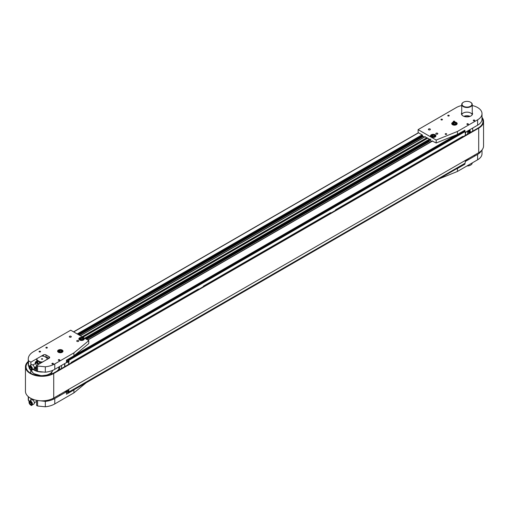 <?xml version="1.0" encoding="UTF-8"?>
<svg xmlns="http://www.w3.org/2000/svg" width="509" height="509" viewBox="0 0 509 509"><rect width="100%" height="100%" fill="white"/><g stroke="black" fill="none" stroke-linecap="round" stroke-linejoin="round"><path stroke-width="0.76" d="M473.949 155.442A0.738 0.426 0 0 0 474.738 154.984M467.65 159.126A0.738 0.426 0 0 0 468.363 158.668M456.891 168.727L457.426 168.511L457.426 171.457L439.878 178.551M482.01 149.964L482.01 153.667A15.022 8.672 180 0 1 477.614 159.801L457.426 171.457M481.469 150.575A15.022 8.672 180 0 1 477.614 154.405L465.697 161.283M457.426 168.511L464.863 164.216L464.971 163.3M430.086 128.968A0.999 0.579 180 0 1 430.379 129.375A0.999 0.579 180 0 1 429.38 129.954A0.999 0.579 180 0 1 428.381 129.375A0.999 0.579 180 0 1 428.998 128.847A0.999 0.579 180 0 1 430.086 128.968M437.524 133.263A0.999 0.579 180 0 1 437.816 133.67A0.999 0.579 180 0 1 436.817 134.249A0.999 0.579 180 0 1 435.819 133.67A0.999 0.579 180 0 1 436.436 133.135A0.999 0.579 180 0 1 437.524 133.263M454.55 121.225A0.738 0.426 180 0 1 454.028 121.95A0.738 0.426 180 0 1 453.742 121.129A0.738 0.426 180 0 1 454.55 121.225M474.522 120.124A0.738 0.426 180 0 1 474 120.849A0.738 0.426 180 0 1 473.72 120.029A0.738 0.426 180 0 1 474.522 120.124M468.146 123.802A0.738 0.426 180 0 1 467.625 124.527A0.738 0.426 180 0 1 467.345 123.706A0.738 0.426 180 0 1 468.146 123.802M446.476 133.74A0.738 0.426 180 0 1 445.954 134.465A0.738 0.426 180 0 1 445.668 133.644A0.738 0.426 180 0 1 446.476 133.74M449.027 115.339A0.738 0.426 180 0 1 448.505 116.065A0.738 0.426 180 0 1 448.219 115.244A0.738 0.426 180 0 1 449.027 115.339M442.226 119.265A0.738 0.426 180 0 1 441.704 119.99A0.738 0.426 180 0 1 441.424 119.17A0.738 0.426 180 0 1 442.226 119.265M457.426 131.462L436.181 140.051L436.181 142.997L457.426 134.408L457.426 131.462L477.614 119.812A15.022 8.672 180 0 0 482.01 113.672A15.022 8.672 180 0 0 472.25 105.548M457.426 134.408L464.863 130.215M482.01 113.672L482.01 119.074A15.022 8.672 180 0 1 477.614 125.208L465.073 132.442M432.249 141.069L436.181 142.997M461.466 114.041A5.561 3.207 180 0 1 461.733 113.373M472.25 113.373A5.561 3.207 180 0 1 472.511 114.041M472.25 112.635A5.561 3.207 180 0 1 472.549 113.672A5.561 3.207 180 0 1 469.113 116.644A5.561 3.207 180 0 1 463.056 115.944A5.561 3.207 180 0 1 461.428 113.672A5.561 3.207 180 0 1 461.733 112.635M436.181 140.051L418.118 129.623L418.118 132.569L422.476 135.082L422.476 135.941L424.366 137.036M429.698 140.109L431.804 141.324M424.811 136.775L429.698 139.25M418.118 129.623L456.363 107.539A15.022 8.672 180 0 1 461.733 105.548M456.363 122.51A2.704 1.559 180 0 1 457.158 123.611A2.704 1.559 180 0 1 454.454 125.176A2.704 1.559 180 0 1 451.75 123.611A2.704 1.559 180 0 1 453.417 122.166A2.704 1.559 180 0 1 456.363 122.51M435.119 134.777A2.704 1.559 180 0 1 435.908 135.878A2.704 1.559 180 0 1 433.204 137.443A2.704 1.559 180 0 1 430.499 135.878A2.704 1.559 180 0 1 432.166 134.44A2.704 1.559 180 0 1 435.119 134.777M463.381 102.264A5.255 3.035 0 0 0 463.273 102.328A5.255 3.035 0 0 0 461.733 104.472A5.255 3.035 0 0 0 461.873 105.185A5.255 3.035 0 0 0 467.606 107.488A5.255 3.035 0 0 0 472.25 104.472A5.255 3.035 0 0 0 472.104 103.766A5.255 3.035 0 0 0 470.704 102.328A5.255 3.035 0 0 0 470.596 102.264M472.244 162.899A5.255 3.035 180 0 1 470.704 165.018A5.255 3.035 180 0 1 467.039 165.902M466.918 165.979A4.956 2.863 0 0 0 470.494 165.139A4.956 2.863 0 0 0 470.596 165.075M462.166 104.899A4.956 2.863 180 0 1 463.483 102.207A4.956 2.863 180 0 1 470.494 102.207A4.956 2.863 180 0 1 469.413 106.725A4.956 2.863 180 0 1 462.166 104.899M468.363 131.513A0.973 0.77 -22.6 0 1 469.992 131.131A0.973 0.77 -22.6 0 1 469.343 132.48A0.973 0.77 -22.6 0 1 468.363 131.513M468.108 131.341A1.203 0.954 157.4 0 0 470.252 131.818A1.203 0.954 157.4 0 0 468.108 131.341M469.724 129.763A1.203 0.954 -22.6 0 1 469.75 129.814L470.291 131.118M468.56 131.869L468.827 131.309L469.902 131.551L469.635 132.111L468.56 131.869M468.687 131.602L468.967 132.264M468.795 131.379L469.285 131.265L469.635 132.111M469.992 132.703L469.992 132.175M469.992 130.406L469.992 129.604M428.953 140.579L428.953 141.4L430.315 142.183M431.594 141.451L429.52 140.255M455.79 123.821L454.811 124.387L453.468 124.177L453.112 123.407L454.092 122.841L455.434 123.044L455.79 123.821M455.434 124.272L454.092 124.062L454.092 122.841M455.434 124.024L455.434 123.044M454.092 124.062L453.602 124.438M434.546 136.088L433.566 136.654L432.224 136.444L431.861 135.674L432.847 135.108L434.183 135.311L434.546 136.088M434.183 136.539L432.847 136.329L432.847 135.108M434.183 136.291L434.183 135.311M432.847 136.329L432.357 136.705M52.134 363.986A0.738 0.426 0 0 0 53.394 363.68A0.738 0.426 0 0 0 51.918 363.68A0.738 0.426 0 0 0 52.134 363.986M58.51 360.302A0.738 0.426 0 0 0 59.769 360.003A0.738 0.426 0 0 0 58.293 360.003A0.738 0.426 0 0 0 58.51 360.302M77.024 341.399A0.999 0.579 0 0 0 78.112 341.52A0.999 0.579 0 0 0 78.73 340.985A0.999 0.579 0 0 0 77.731 340.413A0.999 0.579 0 0 0 76.732 340.985A0.999 0.579 0 0 0 77.024 341.399M69.587 337.104A0.999 0.579 0 0 0 70.675 337.225A0.999 0.579 0 0 0 71.292 336.697A0.999 0.579 0 0 0 70.293 336.118A0.999 0.579 0 0 0 69.294 336.697A0.999 0.579 0 0 0 69.587 337.104M73.907 352.89L88.782 340.623L88.782 343.569L73.907 355.829L73.907 352.89L54.781 363.929A18.031 10.409 0 0 1 45.32 366.804L37.571 366.016L36.616 365.462L49.15 358.221L49.15 356.752A1.801 1.043 180 0 1 49.678 357.49A1.801 1.043 180 0 1 49.15 358.221M36.616 365.462L36.616 370.857L37.571 371.411L45.32 372.2A18.031 10.409 0 0 0 54.781 369.324L66.469 362.58L66.469 360.124L73.907 355.829M88.782 340.623L70.719 330.195L33.537 351.662A18.031 10.409 0 0 0 28.256 359.023L28.256 364.419A18.031 10.409 0 0 0 28.51 366.181L29.058 366.499M39.282 351.904A0.738 0.426 0 0 0 40.542 351.598A0.738 0.426 0 0 0 39.066 351.598A0.738 0.426 0 0 0 39.282 351.904M46.077 347.978A0.738 0.426 0 0 0 47.337 347.672A0.738 0.426 0 0 0 45.861 347.672A0.738 0.426 0 0 0 46.077 347.978M58.395 352.273A2.704 1.559 0 0 0 61.341 352.61A2.704 1.559 0 0 0 63.008 351.172A2.704 1.559 0 0 0 60.304 349.607A2.704 1.559 0 0 0 57.6 351.172A2.704 1.559 0 0 0 58.395 352.273M79.639 340.006A2.704 1.559 0 0 0 82.592 340.343A2.704 1.559 0 0 0 84.259 338.905A2.704 1.559 0 0 0 81.555 337.34A2.704 1.559 0 0 0 78.85 338.905A2.704 1.559 0 0 0 79.639 340.006M28.256 359.023A18.031 10.409 0 0 0 28.51 360.786L30.877 362.147L43.411 354.913A1.801 1.043 180 0 1 45.963 354.913L49.15 356.752M28.51 366.181L28.51 360.786M30.877 365.112L30.877 362.147M37.571 371.411L37.571 366.016M45.32 372.2L45.32 366.804M53.388 398.223A0.738 0.426 180 0 1 52.465 398.687M59.763 394.545A0.738 0.426 180 0 1 58.942 395.022M74.282 389.627L73.907 389.939L73.907 392.878L86.193 382.749M73.907 389.939L66.469 394.227L66.469 391.777L65.998 391.504M37.272 400.437L45.32 401.397A18.031 10.409 0 0 0 54.781 398.522L66.469 391.777M36.616 400.309L36.616 405.457L37.571 406.004L45.32 406.793A18.031 10.409 0 0 0 54.781 403.923L73.907 392.878M28.256 396.594L28.256 399.011A18.031 10.409 0 0 0 28.51 400.774L29.267 401.213M28.51 396.81L28.51 400.774M30.877 398.35L30.877 400.201M37.571 400.608L37.571 406.004M45.32 401.397L45.32 406.793M36.941 358.648L36.775 358.87A5.255 3.035 0 0 0 36.75 359.131A5.255 3.035 0 0 0 37.106 360.226L37.392 360.27A5.109 2.952 180 0 1 36.941 358.648L41.388 356.084A5.109 2.952 180 0 1 44.188 356.345L46.631 357.751A5.109 2.952 180 0 1 47.082 359.367L47.248 359.392M37.392 360.27L40.116 361.963L40.116 363.343M42.47 362.154L42.635 361.937A5.109 2.952 180 0 1 39.829 361.676M42.635 361.937L47.082 359.367M41.585 358.762A0.598 0.35 180 0 1 42.559 359.15A0.598 0.35 180 0 1 41.585 358.762M47.267 359.131L47.267 359.309A5.255 3.035 0 0 0 47.267 359.131A5.255 3.035 0 0 0 46.917 358.037L46.631 357.751M37.106 361.225L37.106 360.226M40.116 361.963A5.255 3.035 0 0 0 42.33 362.16M42.381 359.284L41.643 359.284M36.572 367.231A1.126 0.649 0 0 0 36.521 367.415A1.126 0.649 0 0 0 36.616 367.67M36.616 367.301A1.126 0.649 180 0 1 36.521 367.046A1.126 0.649 180 0 1 36.616 366.792M37.94 364.699A1.502 0.865 -120 0 0 36.782 363.114A1.502 0.865 -120 0 0 35.853 363.795A1.502 0.865 -120 0 0 36.648 365.443M38.379 364.444A2.297 1.33 -120 0 0 36.909 362.529A2.297 1.33 -120 0 0 35.293 363.611M40.154 363.42L38.347 361.174L36.54 361.333L35.369 362.007L37.176 361.848L38.983 364.094L40.154 363.42M35.223 363.649L35.369 362.007M38.347 361.174L37.176 361.848M35.452 366.983A7.037 4.066 0 0 0 36.616 368.122M36.616 369.699A9.041 5.217 180 0 1 34.319 368.255M35.076 367.199A7.037 4.066 0 0 0 36.616 369.114M46.033 357.407L46.586 357.083A1.502 0.865 60 0 1 46.809 357.019A1.502 0.865 60 0 1 47.343 357.159A1.502 0.865 60 0 1 48.368 358.673M30.642 369.858A2.405 1.387 -120 0 0 31.603 370.158A2.405 1.387 -120 0 0 31.952 370.043C30.222 371.449 27.715 365.564 29.547 365.882L31.463 364.781A2.405 1.387 60 0 1 33.861 366.168A2.405 1.387 60 0 1 33.861 368.942L31.952 370.043A2.405 1.387 -120 0 0 32.22 367.835A2.405 1.387 -120 0 0 29.547 365.882A2.405 1.387 -120 0 0 29.051 367.11M48.4 358.66A1.228 0.706 -120 0 0 47.534 357.273A1.228 0.706 -120 0 0 47.445 357.223M29.687 367.027L30.54 366.951L31.386 368.013L31.386 369.146L30.54 369.222L29.687 368.166L29.687 367.027M30.801 367.282L31.603 368.605M30.75 367.549L29.687 368.166M31.386 368.732L30.54 369.222M30.642 404.948A2.405 1.387 -120 0 0 31.952 405.132C31.653 406.004 30.731 405.38 29.185 403.274L29.547 400.965L31.463 399.864A2.405 1.387 60 0 1 31.812 399.756A2.405 1.387 60 0 1 34.014 401.531A2.405 1.387 60 0 1 33.861 404.025L31.952 405.132A2.405 1.387 -120 0 0 32.099 402.632A2.405 1.387 -120 0 0 29.897 400.857A2.405 1.387 -120 0 0 29.547 400.965A2.405 1.387 -120 0 0 29.051 402.199M31.386 404.229L30.54 404.305L29.687 403.249L29.687 402.116L30.54 402.04L31.386 403.096L31.386 404.229M31.386 403.815L30.54 404.305M29.687 403.249L30.75 402.632L31.603 403.694M61.646 351.375L60.666 351.942L59.324 351.738L58.968 350.962L59.947 350.396L61.29 350.606L61.646 351.375M61.29 351.834L59.947 351.624L59.947 350.396M61.29 351.585L61.29 350.606M59.947 351.624L59.458 351.993M82.897 339.109L81.911 339.675L80.575 339.471L80.212 338.695L81.192 338.129L82.534 338.339L82.897 339.109M82.534 339.56L81.192 339.357L81.192 338.129M82.534 339.318L82.534 338.339M81.192 339.357L80.702 339.726M482.01 118.292A15.964 9.213 180 0 1 482.952 121.403A15.964 9.213 180 0 1 478.275 127.918L53.299 373.256A15.964 9.213 180 0 1 35.904 375.254A15.964 9.213 180 0 1 26.048 366.734A15.964 9.213 180 0 1 28.256 362.064M48.266 374.63L47.719 374.948M461.281 137.335A15.964 9.213 0 0 0 460.944 137.411M25.45 366.734L25.45 391.275A16.562 9.563 0 0 0 35.675 400.106A16.562 9.563 0 0 0 53.719 398.032L478.702 152.7A16.562 9.563 0 0 0 483.55 145.937L483.55 121.403A16.562 9.563 180 0 1 478.702 128.166L53.719 373.498A16.562 9.563 180 0 1 35.675 375.572A16.562 9.563 180 0 1 25.45 366.734A16.562 9.563 180 0 1 28.256 361.415M482.01 117.382A16.562 9.563 180 0 1 483.55 121.403M189.895 293.897L189.895 294.399M189.049 294.889L189.049 294.387M61.557 368.484L61.557 365.411M322.057 217.597L322.057 218.1M321.204 218.59L321.204 218.087M193.719 292.191L193.719 291.689M68.06 390.817L68.276 391.345M325.881 215.892L325.881 215.39M59.648 366.518L59.648 369.585M68.327 359.049L68.06 361.81M453.366 142.297L453.366 141.782M454.219 141.292L454.219 141.807M58.796 367.008L58.796 370.081M456.128 140.7L456.128 140.191M448.314 144.702L448.314 145.218M51.829 374L51.829 372.111M67.315 391.065L67.226 391.618L66.533 391.326M67.315 359.634L67.315 361.969L66.469 361.848M50.976 374.363L50.976 373.002M68.06 391.472L68.391 393.024L66.469 392.019M464.653 164.095L68.391 393.024M68.486 392.204L69.065 391.873L68.747 390.581M68.276 392.083L68.849 391.752M68.486 360.067L464.971 131.163L464.812 130.145M82.942 337.251L427.795 138.155M82.763 337.149L427.611 138.047M82.089 336.761L426.943 137.659M462.726 136.393A0.598 0.35 -60 0 1 462.738 136.495L463.056 136.679A0.598 0.35 120 0 0 462.63 136.437L335.781 209.67A0.598 0.35 120 0 0 335.361 210.408L335.361 210.408M198.408 288.997A0.598 0.35 -60 0 1 198.415 289.099L198.733 289.284A0.598 0.35 120 0 0 198.313 289.042L71.464 362.274A0.598 0.35 120 0 0 71.037 363.012L71.037 363.012M198.415 289.481L198.415 289.099M330.57 212.692A0.598 0.35 -60 0 1 330.576 212.8L330.895 212.985A0.598 0.35 120 0 0 330.475 212.737L203.625 285.975A0.598 0.35 120 0 0 203.199 286.707L203.199 286.72M330.576 213.182L330.576 212.8M462.738 136.889L462.738 136.495M64.668 391.714L68.645 390.619A0.903 0.522 0 0 0 68.83 390.537L69.065 391.873L465.073 163.236L465.315 161.633A0.903 0.522 0 0 0 465.455 161.525L467.65 159.075M466.855 131.417L465.455 132.817A0.903 0.522 180 0 1 465.315 132.925L464.755 131.405L68.747 360.041L68.83 361.835A0.903 0.522 180 0 1 68.645 361.918L66.215 362.726M465.073 132.677L465.627 132.13M69.065 361.695L68.747 360.041M66.469 362.338L68.747 361.511M467.65 130.959L467.65 134.052M69.065 360.226L465.073 131.589M64.84 366.588L64.84 363.515M64.618 366.722L64.618 363.649M68.276 361.74L68.276 360.067L464.971 131.284M68.486 360.187L68.486 361.664M68.486 390.67L68.747 391.688M68.486 391.841L68.276 390.747M93.802 349.868A1.203 0.694 120 0 0 93.783 349.855A1.203 0.694 120 0 0 93.179 349.912A1.203 0.694 120 0 0 92.555 350.593M421.885 160.475A1.203 0.694 120 0 0 421.846 160.443A1.203 0.694 120 0 0 421.248 160.507A1.203 0.694 120 0 0 420.606 161.213M358.139 197.269A1.203 0.694 120 0 0 358.101 197.25A1.203 0.694 120 0 0 357.503 197.307A1.203 0.694 120 0 0 356.866 198.007M289.716 236.768A1.203 0.694 120 0 0 289.685 236.749A1.203 0.694 120 0 0 289.087 236.806A1.203 0.694 120 0 0 288.45 237.499M225.971 273.568A1.203 0.694 120 0 0 225.945 273.549A1.203 0.694 120 0 0 225.341 273.613A1.203 0.694 120 0 0 224.711 274.3M157.555 313.067A1.203 0.694 120 0 0 157.523 313.054A1.203 0.694 120 0 0 156.925 313.111A1.203 0.694 120 0 0 156.295 313.792M58.796 369.979A1.801 1.043 120 0 0 58.261 370.387M442.55 148.539A1.801 1.043 120 0 0 441.526 149.131M310.375 224.844A1.801 1.043 120 0 0 309.383 225.417M178.201 301.15A1.801 1.043 120 0 0 177.24 301.703M477.614 154.405L477.614 159.801M477.614 125.208L477.614 119.812M461.771 114.786A5.255 3.035 180 0 1 466.848 112.139A5.255 3.035 180 0 1 472.206 114.786M461.733 113.806A5.586 3.226 0 0 0 461.517 114.245M472.46 114.245A5.586 3.226 0 0 0 472.25 113.806M470.074 116.345A5.255 3.035 0 0 0 466.848 115.766A5.255 3.035 0 0 0 463.903 116.345M456.255 124.775A2.405 1.387 0 0 0 456.859 123.859A2.405 1.387 0 0 0 456.039 122.815M452.864 122.815A2.405 1.387 0 0 0 452.755 122.879A2.405 1.387 0 0 0 452.049 123.859A2.405 1.387 0 0 0 452.654 124.775M452.965 124.47A2.106 1.215 180 0 1 453.907 122.44A2.106 1.215 180 0 1 456.484 123.929A2.106 1.215 180 0 1 452.965 124.47M435.004 137.042A2.405 1.387 0 0 0 435.609 136.126A2.405 1.387 0 0 0 434.794 135.082M431.619 135.082A2.405 1.387 0 0 0 431.505 135.146A2.405 1.387 0 0 0 430.799 136.126A2.405 1.387 0 0 0 431.403 137.042M431.715 136.736A2.106 1.215 180 0 1 432.663 134.707A2.106 1.215 180 0 1 435.233 136.196A2.106 1.215 180 0 1 431.715 136.736M54.781 369.324L54.781 363.929M43.411 356.173L43.411 354.913M45.963 357.363L45.963 354.913M54.781 398.522L54.781 403.923M34.351 367.619L36.616 366.315A5.586 3.226 0 0 0 36.616 366.353M52.707 370.355A10.816 6.248 180 0 1 41.859 375.655A10.816 6.248 180 0 1 31.278 370.177L32.487 372.454L34.02 373.727L41.305 375.782L47.197 375.025L49.958 373.759L51.549 372.442L52.713 370.355M34.478 373.899A10.485 6.057 0 0 0 49.545 373.899M33.142 369.356A10.816 6.248 0 0 0 43.227 371.99M36.616 370.705A10.485 6.057 180 0 1 33.575 369.108M31.825 367.969A2.106 1.215 60 0 1 30.54 369.808A2.106 1.215 60 0 1 29.248 366.486A2.106 1.215 60 0 1 31.825 367.969M29.248 403.287A2.106 1.215 60 0 1 30.54 401.455A2.106 1.215 60 0 1 31.825 404.776A2.106 1.215 60 0 1 29.248 403.287M62.104 352.336A2.405 1.387 0 0 0 62.709 351.414A2.405 1.387 0 0 0 61.894 350.37M58.72 350.37A2.405 1.387 0 0 0 58.605 350.434A2.405 1.387 0 0 0 57.899 351.414A2.405 1.387 0 0 0 58.503 352.336M58.821 352.031A2.106 1.215 180 0 1 59.763 349.995A2.106 1.215 180 0 1 62.34 351.484A2.106 1.215 180 0 1 58.821 352.031M83.355 340.069A2.405 1.387 0 0 0 83.96 339.147A2.405 1.387 0 0 0 83.139 338.103M79.97 338.103A2.405 1.387 0 0 0 79.856 338.167A2.405 1.387 0 0 0 79.15 339.147A2.405 1.387 0 0 0 79.754 340.069M80.066 339.764A2.106 1.215 180 0 1 81.007 337.728A2.106 1.215 180 0 1 83.584 339.217A2.106 1.215 180 0 1 80.066 339.764M30.725 370.011L30.725 373.256M53.719 373.498L53.719 398.032M478.702 152.7L478.702 128.166M67.315 391.408L66.997 391.593M66.469 360.41L67.315 359.92M66.469 360.894L67.315 360.397M68.486 392.821L464.971 163.911M68.486 359.456L464.971 130.552M74.868 355.04L456.051 134.961M87.828 340.069L432.682 140.974M86.657 339.395L429.278 141.585M86.237 339.153L428.953 141.286M85.493 338.72L431.008 139.243M85.277 338.6L430.843 139.091M84.64 338.231L429.494 139.135M80.39 335.781L425.244 136.679M79.219 335.107L423.329 136.437M78.8 334.858L422.903 136.189M78.055 334.432L422.476 135.579M77.839 334.305L422.476 135.337M77.203 333.936L422.056 134.84M73.697 331.913L418.551 132.817M465.455 132.817L465.455 135.318M465.455 160.348L465.455 161.525M465.315 132.925L465.315 135.4M465.315 160.43L465.315 161.633M68.645 390.619L68.645 389.423M68.645 364.393L68.645 361.918M68.83 390.537L68.83 389.315M68.83 364.285L68.83 361.835M58.796 369.674A2.176 1.26 120 0 0 57.746 370.686M443.046 148.259A2.176 1.26 120 0 0 441.036 149.417M310.878 224.558A2.176 1.26 120 0 0 308.88 225.71M178.71 300.857A2.176 1.26 120 0 0 176.731 301.996M461.733 104.472L461.733 114.716M472.25 104.472L472.25 114.716M461.281 137.214L461.281 137.729M472.696 128.045L472.696 131.137M467.65 131.036L468.07 132.041M469.915 116.402L466.842 115.906L464.062 116.402M456.859 124.33L456.859 123.859C458.049 122.434 451.699 121.657 452.049 123.859L452.049 124.33M435.609 136.597L435.609 136.126C436.798 134.7 430.449 133.931 430.799 136.126L430.799 136.597M36.304 374.84L36.304 375.343M47.719 374.84L47.719 375.343M36.75 359.131L36.75 361.288M36.521 367.046L36.521 367.415M36.616 369.229A1.667 1.667 0 0 0 35.77 369.286M35.057 368.847A1.667 1.667 0 0 0 35.554 368.122M32.85 365.017L37.03 362.605M38.818 361.575L39.231 361.333M34.351 402.702L36.616 401.397M32.85 400.099L33.772 399.565M62.709 351.884L62.709 351.414C63.899 349.988 57.549 349.219 57.899 351.414L57.899 351.884M83.96 339.618L83.96 339.147C85.149 337.721 78.8 336.952 79.15 339.147L79.15 339.618M87.694 339.993L432.548 140.898M85.62 338.797L429.73 140.128M80.257 335.705L425.11 136.603M78.189 334.508L422.476 135.731M73.563 331.836L418.417 132.741M90.977 351.006L91.404 351.255M93.382 349.619L93.783 349.855M419.041 161.601L419.486 161.856M421.446 160.214L421.846 160.443M355.301 198.402L355.74 198.656M357.7 197.015L358.101 197.25M286.879 237.907L287.318 238.155M289.284 236.52L289.685 236.749M223.139 274.707L223.572 274.955M225.538 273.32L225.945 273.549M154.717 314.206L155.15 314.454M157.122 312.819L157.523 313.054M58.796 369.267L57.078 371.074M443.256 148.138L442.779 147.896M440.794 149.042L440.374 149.799M311.088 224.437L310.617 224.202M308.632 225.347L308.219 226.091M178.92 300.73L178.455 300.501M176.47 301.646L176.063 302.384"/></g></svg>
